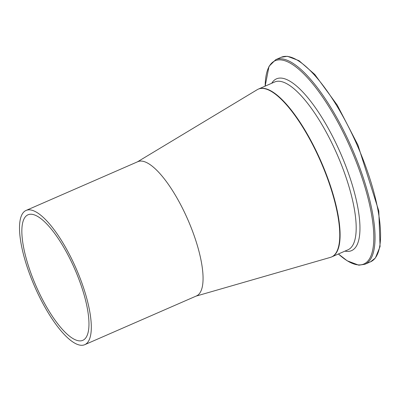 <?xml version="1.0" encoding="UTF-8"?>
<svg xmlns="http://www.w3.org/2000/svg" width="401" height="401" viewBox="0 0 401 401"><rect width="100%" height="100%" fill="white"/><g stroke="black" fill="none" stroke-linecap="round" stroke-linejoin="round"><path stroke-width="0.6" d="M196.054 296.118L330.449 257.367A91.568 28.24 -113.6 0 0 336.639 251.873A91.568 28.24 -113.6 0 0 315.407 150.119A91.568 28.24 -113.6 0 0 257.267 89.659L137.458 161.839M26.11 210.425L137.879 161.658A73.253 22.591 66.4 0 1 180.31 204.029A73.253 22.591 66.4 0 1 200.56 291.848A73.253 22.591 66.4 0 1 196.47 295.933L84.706 344.705A73.253 22.591 66.4 0 1 34.702 286.6A73.253 22.591 66.4 0 1 26.11 210.425A73.253 22.591 66.4 0 1 68.541 252.8A73.253 22.591 66.4 0 1 84.706 344.705M67.689 254.409A68.491 21.123 66.4 0 1 86.626 336.524A68.491 21.123 66.4 0 1 82.801 340.339A68.491 21.123 66.4 0 1 36.05 286.013A68.491 21.123 66.4 0 1 28.015 214.791A68.491 21.123 66.4 0 1 67.689 254.409M258.605 88.992L274.695 81.969A91.568 28.24 66.4 0 1 337.201 154.601A91.568 28.24 66.4 0 1 347.938 249.818L331.848 256.84A91.568 28.24 -113.6 0 0 321.111 161.623A91.568 28.24 -113.6 0 0 258.605 88.992L258.445 89.067M370.514 261.828L375.386 257.993L380.073 246.55L378.8 211.016L357.933 145.027L337.266 105.132L314.765 74.431L298.981 60.656L287.412 56.295L281.246 57.253A111.603 34.421 66.4 0 1 357.426 145.774A111.603 34.421 66.4 0 1 370.514 261.828L364.99 264.239A111.603 34.421 -113.6 0 0 351.903 148.185A111.603 34.421 -113.6 0 0 275.723 59.664L269.026 66.315L265.146 86.14M265.161 86.13A110.876 34.195 66.4 0 1 268.921 66.902A110.876 34.195 66.4 0 1 358.208 167.011A110.876 34.195 66.4 0 1 338.404 253.978L347.211 260.8L358.81 265.196L364.99 264.239M344.97 251.116A93.734 28.907 -113.6 0 0 340.514 153.157A93.734 28.907 -113.6 0 0 271.728 83.268M281.246 57.253L275.723 59.664"/></g></svg>
